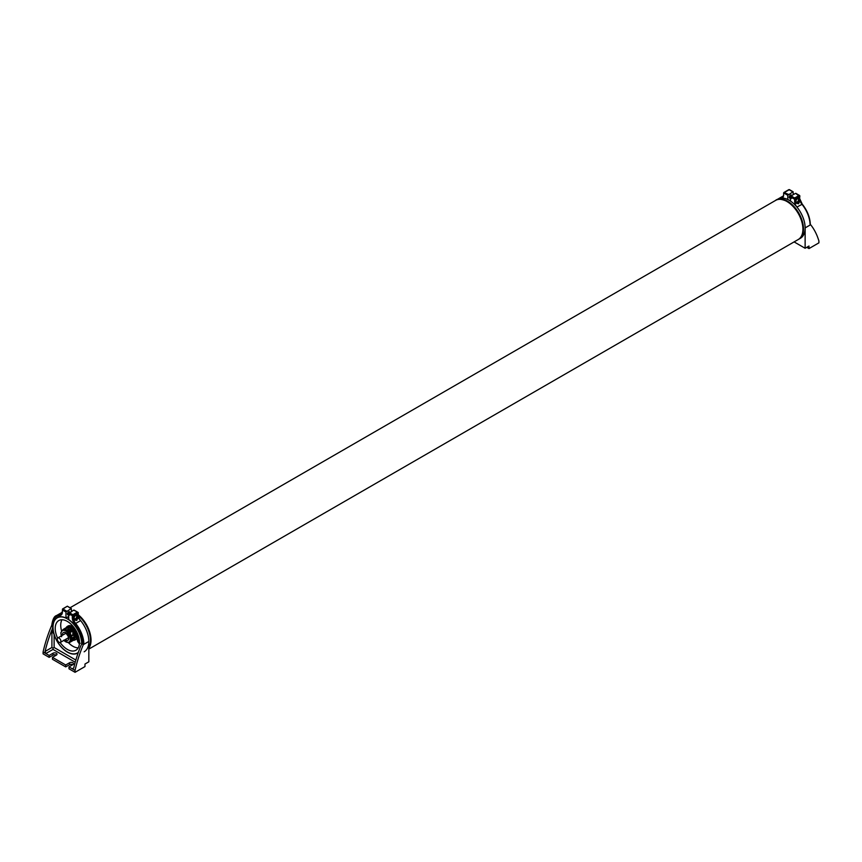 <?xml version="1.0" encoding="UTF-8"?>
<svg xmlns="http://www.w3.org/2000/svg" width="862" height="862" viewBox="0 0 862 862"><rect width="100%" height="100%" fill="white"/><g stroke="black" fill="none" stroke-linecap="round" stroke-linejoin="round"><path stroke-width="1.29" d="M84.153 651.801A22.595 13.049 -120 0 0 77.936 617.666A6.239 3.599 60 0 1 77.537 615.317L75.608 614.703L73.679 617.548A6.239 3.599 -120 0 0 74.089 619.907L76.75 620.5L77.946 617.677L77.203 617.257L76.406 618.55A2.726 1.573 120 0 0 77.375 616.061A2.726 1.573 120 0 0 76.793 614.811M88.829 647.718A22.595 13.049 -120 0 0 78.41 615.64M61.978 619.756A17.143 9.902 -120 0 0 61.687 631.232M68.648 642.923A17.143 9.902 -120 0 0 72.85 646.22A17.143 9.902 -120 0 0 78.216 647.879M60.135 642.502A17.143 9.902 -120 0 0 67.344 649.409A17.143 9.902 -120 0 0 75.91 650.25A17.143 9.902 -120 0 0 78.539 636.512A17.143 9.902 -120 0 0 67.344 621.405A17.143 9.902 -120 0 0 58.778 620.565A17.143 9.902 -120 0 0 57.603 638.106M81.664 644.097A20.257 11.702 -120 0 0 67.344 618.862A20.257 11.702 -120 0 0 57.215 617.86A20.257 11.702 -120 0 0 54.112 634.098A20.257 11.702 -120 0 0 67.344 651.952A20.257 11.702 -120 0 0 77.472 652.954A20.257 11.702 -120 0 0 78.323 652.372M78.851 637.632A3.707 2.133 -120 0 0 78.065 637.805A3.707 2.133 -120 0 0 77.645 638.192A3.707 2.133 -120 0 0 79.412 643.688M77.16 633.344A6.314 3.642 -120 0 0 76.815 632.137M74.908 628.84A6.314 3.642 -120 0 0 74.046 627.945M68.723 617.451A20.257 11.702 -120 0 0 67.742 616.966M62.107 612.365A22.595 13.049 -120 0 0 61.558 612.656A22.595 13.049 -120 0 1 62.107 612.365L56.601 615.522A22.595 13.049 60 0 1 60.124 614.477A6.239 3.599 -120 0 0 61.094 614.197L62.387 611.341M79.358 640.477A9.342 5.387 180 0 1 78.571 639.884A9.159 5.291 120 0 0 78.571 640.638L79.132 640.315M78.571 640.638A9.342 5.387 0 0 0 79.433 641.285M79.078 638.699A2.5 1.444 -120 0 0 78.237 640.197A2.5 1.444 -120 0 0 79.466 642.61M791.068 195.857L789.473 196.989L790.443 197.56M791.445 196.073L789.861 197.215L790.831 197.786M791.833 196.299L790.249 197.441L791.219 198.001M789.15 197.042L790.325 197.732L789.15 197.042M790.54 196.708L790.303 197.71L789.096 197.01L791.488 198.4M789.861 197.215L790.713 197.958L789.527 197.269C790.195 195.157 790.863 194.693 791.542 195.889M789.484 197.236L790.68 197.937L789.484 197.236C790.163 195.146 790.831 194.683 791.488 195.857M790.249 197.441L791.101 198.174L789.915 197.484C790.583 195.383 791.251 194.92 791.919 196.105M789.872 197.463L791.068 198.152L789.872 197.463C790.54 195.362 791.219 194.909 791.876 196.083M791.693 195.577L791.068 195.933M791.456 198.379L790.249 197.678L790.648 196.407M790.874 196.083L791.736 195.555M69.262 612.58L67.667 613.722L68.648 614.294M69.65 612.807L68.055 613.949L69.035 614.509M70.037 613.022L68.443 614.164L69.413 614.735M67.344 613.776L68.529 614.455L67.344 613.776M68.744 613.442L68.497 614.444L67.29 613.744L69.682 615.123M69.736 612.613C69.068 611.427 68.4 611.891 67.732 613.992L67.678 613.97C68.357 611.869 69.025 611.417 69.682 612.58M68.055 613.949L68.917 614.681L67.678 613.97M68.443 614.164L69.294 614.908L68.109 614.218C68.777 612.106 69.456 611.643 70.124 612.839M68.066 614.186L69.262 614.886L68.066 614.186C68.744 612.095 69.413 611.632 70.07 612.807M69.887 612.311L69.272 612.666L72.85 614.725L72.3 615.683L68.723 613.615L73.679 610.113L74.229 610.436M69.65 615.112L68.454 614.412L68.852 613.141M69.079 612.817L69.93 612.279M797.242 198.96A1.832 1.056 -60 0 1 798.158 198.863A1.832 1.056 -60 0 1 798.438 200.329A1.832 1.056 -60 0 1 797.242 201.945A1.832 1.056 -60 0 1 796.326 202.031A1.832 1.056 -60 0 1 796.046 200.566A1.832 1.056 -60 0 1 797.242 198.96L797.242 198.96A1.832 1.056 -60 0 0 795.949 201.202L795.949 201.202A1.832 1.056 -60 0 0 797.242 201.945M795.755 202.721A2.726 1.573 120 0 0 796.283 202.936L795.141 202.753M797.77 198.001A2.726 1.573 120 0 0 797.178 198.26M798.999 197.948L799.171 199.337A2.726 1.573 120 0 0 798.6 198.077M799.171 199.337L798.212 201.827A2.726 1.573 120 0 0 799.171 199.337M798.212 201.827L796.283 202.936A2.726 1.573 120 0 0 798.212 201.827M75.447 615.683A1.832 1.056 -60 0 1 76.362 615.597A1.832 1.056 -60 0 1 76.643 617.063A1.832 1.056 -60 0 1 75.447 618.679A1.832 1.056 -60 0 1 74.531 618.765A1.832 1.056 -60 0 1 74.251 617.3A1.832 1.056 -60 0 1 75.447 615.683L75.447 615.683A1.832 1.056 -60 0 0 74.154 617.925L74.154 617.925A1.832 1.056 -60 0 0 75.447 618.679M73.949 619.455A2.726 1.573 120 0 0 74.477 619.659L73.345 619.476M75.964 614.735A2.726 1.573 120 0 0 75.371 614.994M77.203 614.681L77.203 617.257M76.406 618.55L74.477 619.659A2.726 1.573 120 0 0 76.406 618.55M73.421 640.283A7.79 4.504 -120 0 0 75.102 639.927A7.79 4.504 -120 0 0 76.707 636.361A7.79 4.504 -120 0 0 73.313 628.517A7.79 4.504 -120 0 0 67.301 626.437A7.79 4.504 -120 0 0 66.158 627.708M75.102 639.927L75.921 639.453A7.79 4.504 -120 0 0 77.537 635.887A7.79 4.504 -120 0 0 76.244 631.049M75.565 629.874A7.79 4.504 -120 0 0 68.13 625.952L67.301 626.437M790.519 200.717A20.257 11.702 -120 0 0 789.538 200.232M799.591 238.677A22.595 13.049 -120 0 0 800.442 238.246A22.595 13.049 -120 0 0 803.912 220.144A22.595 13.049 -120 0 0 789.15 200.232A22.595 13.049 -120 0 0 777.847 199.111L776.199 200.059A22.595 13.049 -120 0 0 775.929 200.221M798.514 239.356A22.595 13.049 -120 0 0 798.794 239.205A22.595 13.049 -120 0 0 802.253 221.092A22.595 13.049 -120 0 0 787.491 201.18A22.595 13.049 -120 0 0 776.199 200.059M73.399 631.523L72.85 630.973L72.85 634.766L73.399 634.766L73.399 631.523L75.026 635.714L73.41 634.766M73.399 634.766L73.13 635.251L74.908 636.275L75.026 635.714M72.85 638.742L72.85 640.477L73.399 638.419M75.026 637.621L73.41 639.927M70.727 630.273A4.87 2.812 -120 0 0 68.443 629.379L67.893 627.45L68.303 629.885A4.482 2.586 60 0 1 70.21 630.575M71.751 629.68L68.443 631.275L65.135 629.368L67.893 627.45M68.443 627.45L71.751 629.368M63.659 629.411L68.895 632.773L71.244 638.85L68.895 642.901L73.755 640.089L76.115 636.037L73.755 629.971L71.201 627.773L68.001 626.642L63.141 629.454L68.518 626.599M72.85 640.477L70.102 642.071M71.244 638.85L76.115 636.037M71.244 639.539L76.115 636.738M74.908 636.275L72.16 637.869M71.718 637.621L70.102 632.557L72.85 630.973M68.895 632.773L73.755 629.971M70.102 632.557L70.102 633.43M68.367 632.126L73.238 629.325M61.633 636.727L60.782 632.805L63.141 629.454M68.895 642.901L63.659 640.218M74.908 637.546L71.718 639.529L70.102 641.834M63.928 640.347A6.627 3.825 -120 0 0 65.695 641.77A6.627 3.825 -120 0 0 69.747 641.403A6.627 3.825 -120 0 0 69.747 635.994A6.627 3.825 -120 0 0 65.695 630.952A6.627 3.825 -120 0 0 61.633 631.318A6.627 3.825 -120 0 0 61.353 635.897M790.163 198.152A1.756 1.013 -60 0 1 789.646 198.088A1.756 1.013 -60 0 1 789.376 196.687A1.756 1.013 -60 0 1 790.519 195.135A1.756 1.013 -60 0 1 791.402 195.049A1.756 1.013 -60 0 1 791.715 195.469M788.321 194.338L783.957 192.463L783.633 192.916L787.771 195.297L793.115 191.763L793.277 194.661M783.633 192.916L783.633 194.931A6.239 3.599 60 0 1 782.34 197.786A6.239 3.599 60 0 1 781.371 198.066A22.595 13.049 -120 0 0 777.847 199.111L782.804 196.245A22.595 13.049 60 0 1 783.558 195.868L782.804 196.245M787.771 195.297L787.771 199.499M789.344 200.35L789.969 200.62M794.107 241.91L805.13 248.267L805.13 227.902A22.595 13.049 -120 0 0 796.919 207.042A6.239 3.599 60 0 1 794.656 201.288L797.415 197.969L799.343 198.583A6.239 3.599 -120 0 0 799.742 200.954L798.546 203.777L795.885 203.173A6.239 3.599 60 0 1 795.486 200.814M796.035 193.702L799.613 196.407L794.656 199.273L794.656 198.001L791.079 195.933L790.519 196.892L794.656 199.273L794.656 201.288M790.519 196.892L790.519 201.094M791.079 195.933L795.486 193.39M799.343 198.583L799.613 198.432A6.239 3.599 -120 0 0 801.875 204.186A22.595 13.049 60 0 1 810.064 224.045L810.636 224.723A101.296 58.487 -60 0 1 818.9 240.951L818.9 242.858L808.987 248.579L806.778 247.308M799.742 200.954L798.999 200.523M798.546 203.777L797.07 202.926M805.13 248.267L808.987 246.036L808.987 248.579M69.908 612.203A1.756 1.013 120 0 0 69.596 611.783A1.756 1.013 120 0 0 68.723 611.869A1.756 1.013 120 0 0 67.581 613.41A1.756 1.013 120 0 0 67.839 614.822A1.756 1.013 120 0 0 68.357 614.875M75.22 662.221L53.013 649.409L53.013 648.127L51.914 647.491L51.914 630.068L54.123 634.54A20.451 11.809 -120 0 0 77.569 653.127A20.451 11.809 -120 0 0 78.205 652.706M68.723 613.615L68.723 619.573A20.451 11.809 -120 0 1 81.804 643.763L80.446 646.683A101.296 58.487 -60 0 0 73.744 667.985L72.3 668.804L73.744 667.985L72.3 668.804L68.992 666.897L72.85 664.677A2.338 1.347 0 0 0 73.539 663.718A2.338 1.347 0 0 0 72.096 662.469A2.338 1.347 0 0 0 69.553 662.77L65.695 664.99L65.695 666.897L52.463 659.268L52.463 657.361L56.321 655.131A2.338 1.347 0 0 0 57.011 654.172A2.338 1.347 0 0 0 55.567 652.933A2.338 1.347 0 0 0 53.013 653.224L49.156 655.454L45.858 653.536L45.083 651.435L51.914 647.491M54.123 634.54L54.123 647.491L53.013 648.127M53.013 649.409L45.858 653.536L43.1 651.952A101.296 58.487 -60 0 1 51.364 626.178L51.935 624.896L51.914 626.502L52.884 627.062L51.914 630.068M51.795 630.144A101.296 58.487 120 0 0 45.083 651.435M71.481 611.384L71.32 608.486L65.965 612.031L62.387 609.962L62.549 608.96L62.387 611.977A7.015 4.051 60 0 1 59.834 615.511A21.819 12.596 -120 0 0 51.914 626.502L51.935 624.896M70.921 608.529L67.344 606.191L62.937 609.003L66.514 611.072M68.173 617.354L67.947 616.836L65.965 617.989L65.965 612.031M65.965 617.989A20.451 11.809 -120 0 0 57.118 617.698A20.451 11.809 -120 0 0 52.884 627.062M49.156 655.454L49.156 657.361L53.013 655.131A2.338 1.347 180 0 1 56.321 655.131M43.1 651.952L43.1 653.859L49.156 657.361M65.695 664.99L52.463 657.361M68.992 666.897L68.992 668.804L75.059 672.306L84.972 666.585L84.972 664.042L88.829 661.811L88.829 641.447A22.595 13.049 -120 0 0 80.629 620.597A6.239 3.599 60 0 1 78.367 614.843L77.537 615.317M74.067 610.081L78.043 612.376L78.367 614.843A22.595 13.049 -120 0 1 91.038 640.175A22.595 13.049 -120 0 1 88.829 648.256M78.043 612.376L73.679 610.113M81.804 643.763L82.774 644.313L83.851 643.321L83.323 644.636A101.296 58.487 120 0 0 75.059 670.399L72.3 668.804M65.695 666.897L69.553 664.677A2.338 1.347 180 0 1 72.85 664.677M75.059 672.306L75.059 670.399M76.75 620.5L75.274 619.649M57.258 639.13A2.575 1.487 -120 0 0 58.379 641.716A2.575 1.487 -120 0 0 60.362 642.405A2.575 1.487 -120 0 0 60.9 641.231A2.575 1.487 -120 0 0 59.78 638.645A2.575 1.487 -120 0 0 57.797 637.955A2.575 1.487 -120 0 0 57.258 639.13M65.146 639.647A4.482 2.586 -120 0 0 65.695 640.024A4.482 2.586 -120 0 0 68.863 638.192A4.482 2.586 -120 0 0 65.695 632.708A4.482 2.586 -120 0 0 62.57 635.197M64.812 633.904A2.92 1.692 60 0 1 65.329 633.193L66.018 633.419C68.109 635.8 68.852 637.417 68.249 638.257A2.92 1.692 60 0 1 67.387 638.354M71.029 635.822L72.85 634.766L73.13 635.251L71.234 636.35M66.525 630.165L67.893 629.379L68.303 629.885L67.171 630.542M784.743 192.28L788.601 190.049M789.7 190.049L792.728 191.795M781.371 198.066L783.084 197.086M796.919 207.042L802.166 204.262M794.656 198.001L799.063 195.458L799.839 196.094A0.776 0.776 0 0 0 799.451 195.415L795.874 193.347M810.312 224.432C810.021 217.353 807.317 210.565 802.21 204.089L799.613 198.432L799.839 196.094L799.613 197.797M805.13 227.902L810.636 224.723M62.387 611.977L62.549 608.96L67.344 606.191L71.32 608.486M59.834 615.511A0.776 0.614 -93.8 0 1 60.124 614.477L61.719 613.561M53.013 655.131L53.013 653.224M54.123 647.491L75.845 660.033M73.679 617.548L72.3 617.698L72.3 615.683L73.399 615.683L72.85 614.725L77.257 612.182M73.41 617.698A6.239 3.599 -120 0 0 75.673 623.452L74.854 624.174A7.015 4.051 60 0 1 72.3 617.698M80.629 620.597L75.673 623.452A22.595 13.049 60 0 1 83.851 643.321M78.367 612.817L73.399 615.683L73.399 617.698M82.774 644.313A21.819 12.596 -120 0 0 74.854 624.174M69.553 664.677L69.553 662.77M88.829 641.447L83.323 644.636M798.244 239.517C808.804 234.367 800.895 208.55 787.329 201.46C781.317 198.885 777.416 198.519 775.638 200.383A22.595 13.049 60 0 1 786.941 201.503A22.595 13.049 60 0 1 802.921 229.173A22.595 13.049 60 0 1 798.244 239.517L88.829 649.097M78.28 652.491L77.472 652.954M58.627 617.052L57.215 617.86M80.22 643.321C77.989 641.781 77.569 639.884 78.959 637.643M798.794 239.205L800.442 238.246M783.957 192.463L788.752 189.694A0.776 0.776 0 0 1 789.538 189.694L793.115 191.763M51.688 625.887C52.496 619.627 54.134 616.168 56.601 615.522M68.389 637.772L60.362 642.405M65.824 633.322L57.797 637.955M775.638 200.383L70.048 607.753"/></g></svg>

